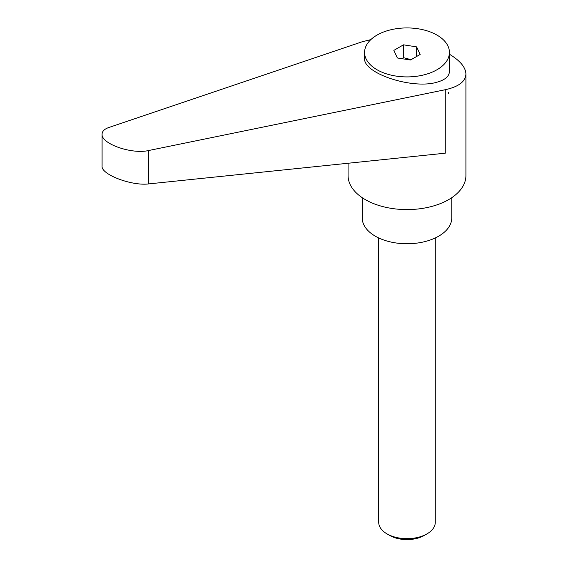<?xml version="1.0" encoding="UTF-8"?>
<svg xmlns="http://www.w3.org/2000/svg" width="568" height="568" viewBox="0 0 568 568"><rect width="100%" height="100%" fill="white"/><g stroke="black" fill="none" stroke-linecap="round" stroke-linejoin="round"><path stroke-width="0.85" d="M389.783 535.482L387 533.877L389.783 535.482A24.346 14.058 0 0 0 424.211 535.482L426.994 533.877A28.279 16.33 180 0 1 387 533.877L387 533.877A28.279 16.33 180 0 1 378.714 522.333L378.714 237.949M348.077 163.243L348.077 175.576A58.916 34.016 0 0 0 365.338 199.631A58.916 34.016 0 0 0 429.543 207A58.916 34.016 0 0 0 465.916 175.576L465.916 74.025C465.675 67.343 460.179 60.74 449.423 54.216M370.826 39.625L362.199 41.762L108.864 127.488C104.427 129.042 102.169 131.272 102.084 134.183C101.061 143.803 131.776 154.553 148.738 150.506L445.269 89.716C458.66 86.762 465.54 81.536 465.916 74.025M448.351 93.727L448.663 92.236M362.221 197.685L362.221 217.906A44.78 25.851 0 0 0 375.334 236.189A44.78 25.851 0 0 0 424.133 241.791A44.78 25.851 0 0 0 451.773 217.906L451.773 197.685M436.998 69.736A42.422 24.495 0 0 0 449.423 52.419A42.422 24.495 0 0 0 423.231 29.792A42.422 24.495 0 0 0 377.003 35.102A42.422 24.495 0 0 0 364.578 52.419A42.422 24.495 0 0 0 390.763 75.047A42.422 24.495 0 0 0 436.998 69.736M364.578 52.419L364.578 58.277C362.916 73.329 412.51 89.701 436.998 82.19L437.708 81.991C445.347 79.69 449.252 76.183 449.423 71.462L449.423 52.419M402.25 58.731L403.479 57.659L411.104 59.675M445.269 89.716L445.269 153.183L148.738 183.897C131.776 186.141 101.061 174.49 102.084 166.197L102.084 134.183M416.621 46.867L420.142 54.457L410.522 60.009L397.373 57.979L393.851 50.389L403.479 44.829L416.621 46.867L416.621 56.488M403.479 44.829L403.479 57.659M435.28 237.949L435.28 522.333A28.279 16.33 180 0 1 426.994 533.877M148.738 183.897L148.738 150.506"/></g></svg>
